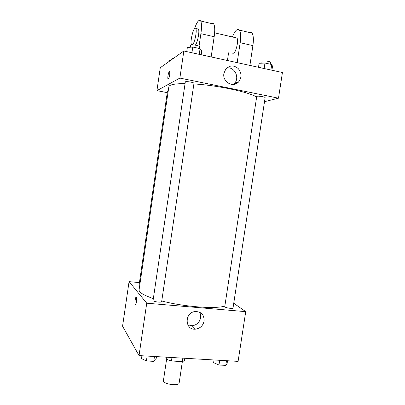 <?xml version="1.0" encoding="UTF-8"?>
<svg xmlns="http://www.w3.org/2000/svg" width="405" height="405" viewBox="0 0 405 405"><rect width="100%" height="100%" fill="white"/><g stroke="black" fill="none" stroke-linecap="round" stroke-linejoin="round"><path stroke-width="0.61" d="M166.744 358.334L163.423 380.629C162.481 384.031 179.066 386.512 179.157 382.983L182.361 361.594M182.832 358.147L182.316 361.604L171.442 360.987L167.751 359.792L165.934 357.159M182.316 361.604L184.462 360.744L184.837 358.263M171.958 357.514L171.442 360.987M168.126 357.291L167.751 359.792M233.741 303.249L245.729 311.647L238.094 361.376L139.026 355.59L122.568 326.197L129.068 281.627L139.426 282.614M185.06 83.607C174.677 83.627 169.27 84.696 168.834 86.812L139.092 289.767C138.839 292.314 143.593 295.245 153.348 298.561M161.747 300.991C183.769 306.808 215.318 309.197 224.846 306.079M245.729 311.647L146.737 303.193L129.068 281.627M153.06 300.5C152.675 301.614 161.696 302.879 161.646 301.7L193.98 83.334C194.349 82.402 185.222 80.965 185.303 81.967L153.06 300.5M168.267 90.685L167.508 90.912L139.123 284.685L139.765 285.186M224.988 306.975L224.76 306.636L256.724 96.517L257.038 96.304C258.532 95.782 265.467 96.942 265.123 97.656L233.017 308.002C233.103 308.924 226.223 308.043 224.988 306.975M146.737 303.193L139.026 355.59M204.11 320.988C203.037 325.731 200.156 328.45 195.468 329.154C184.852 330.374 184.209 312.827 194.856 311.556C201.128 311.445 204.216 314.589 204.11 320.988M135.265 304.606L135.23 304.55C134.399 303.299 135.609 295.716 136.389 297.3C137.204 298.49 136.06 305.922 135.265 304.606L135.235 304.55C134.5 303.497 135.366 296.875 136.196 297.133M199.559 312.154C200.551 313.855 200.905 315.723 200.617 317.768C199.564 322.415 196.739 325.078 192.137 325.762L187.778 324.825M193.894 83.936C216.898 85.237 248.26 91.895 256.654 96.987M156.922 90.639L167.255 92.654L156.922 90.639L179.866 78.074L156.922 90.639L160.269 67.721L183.85 50.989L179.866 78.074L278.493 98.182L179.866 78.074M278.493 98.182L264.511 101.675L278.493 98.182L282.432 72.52L183.85 50.989M227.524 360.759L227.109 363.462L225.782 365.391L218.973 365.006L213.617 362.693L214.032 359.969M226.496 360.698L225.782 365.391M219.687 360.303L218.973 365.006M156.457 356.608L156.036 359.412L153.753 361.361L146.413 360.951L141.502 358.587L141.917 355.757M154.477 356.491L153.753 361.361M147.131 356.066L146.413 360.951M271.922 70.227L272.524 66.268L271.74 64.522L264.966 63.023L259.109 63.307L258.501 67.296M271.74 64.522L270.899 70.004M264.966 63.023L264.131 68.526M261.792 63.18L262.06 61.423C262.03 60.168 270.889 61.322 270.489 62.522L270.231 64.192M201.209 54.781L201.817 50.671L200.08 48.656L192.77 47.036L187.343 47.476L186.73 51.622M200.08 48.656L199.24 54.351M192.77 47.036L191.924 52.756M190.431 47.223L190.689 45.446C190.664 44.079 199.807 45.547 199.387 46.843L199.149 48.448M237.087 82.412L237.912 82.585L237.087 82.412M170.647 60.355L169.224 60.441L169.077 61.469M172.14 59.297L172.246 58.588L173.694 58.193M223.894 73.421L225.823 68.972C229.721 65.154 233.837 65.002 238.18 68.516C241.729 72.915 241.912 77.34 238.722 81.795C233.472 88.295 222.218 82.038 223.894 73.421M233.275 84.488L234.47 83.395C240.064 77.775 234.48 66.395 226.81 67.939M169.741 74.687C169.158 77.861 168.571 79.258 167.989 78.889C167.224 77.649 169.047 69.969 169.735 71.564L169.741 74.687M169.568 71.401C168.733 71.042 167.311 77.826 167.989 78.894L168.161 79.051M234.991 83.197L236.555 83.521M232.192 53.647C234.389 57.262 239.416 40.88 236.935 38.014L235.806 37.756M227.428 60.507L228.577 52.842M237.163 62.633L240.165 42.702L252.897 45.623C253.748 39.427 253.449 35.255 252.001 33.099C251.343 32.284 250.548 32.091 249.607 32.537M232.328 36.951C235.072 30.471 237.436 28.203 239.426 30.132C240.778 32.273 241.026 36.465 240.165 42.702M199.027 46.327L200.895 33.691L214.169 36.739L211.157 56.953M214.169 36.739C215.04 30.41 214.903 26.188 213.759 24.072C213.232 23.272 212.579 23.115 211.785 23.606M249.9 65.418L252.897 45.623M195.286 45.122C197.478 43.127 199.847 31.013 198.399 29.094L197.488 28.882M200.895 33.691C201.776 27.322 201.695 23.085 200.657 20.979C199.052 19.106 197.027 21.632 194.577 28.563M191.261 43.942L191.094 45.097M191.894 44.935L191.499 44.59C189.606 41.907 194.041 25.039 195.777 28.487C197.291 30.532 194.542 43.674 192.39 44.793L192.173 44.909M192.137 325.762L195.468 329.154M238.722 81.795L234.47 83.395M236.935 38.014L214.615 32.851M195.777 28.487L198.399 29.094M239.426 30.132L252.001 33.099M200.657 20.979L213.759 24.072"/></g></svg>
